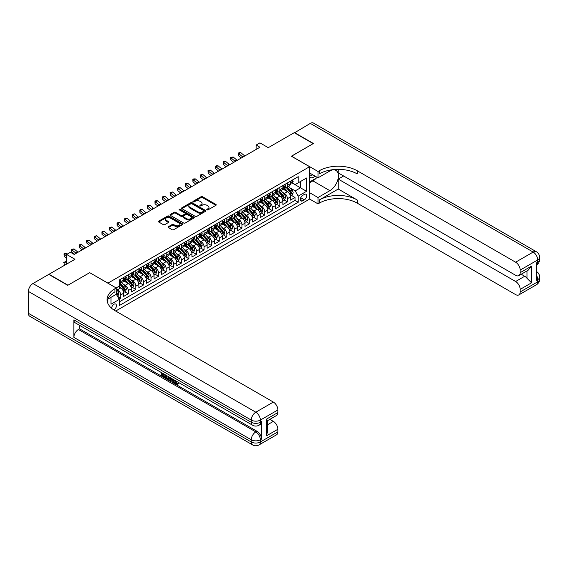 <?xml version="1.0" encoding="UTF-8"?>
<svg xmlns="http://www.w3.org/2000/svg" width="568" height="568" viewBox="0 0 568 568"><rect width="100%" height="100%" fill="white"/><g stroke="black" fill="none" stroke-linecap="round" stroke-linejoin="round"><path stroke-width="0.85" d="M206.972 209.876A0.738 0.426 0 0 0 208.016 209.876L215.918 205.311A1.051 0.611 0 0 0 216.231 204.885A1.051 0.611 0 0 0 215.918 204.452L202.528 196.72A1.051 0.611 0 0 0 201.036 196.72L193.134 201.285A0.738 0.426 0 0 0 194.178 201.888L195.2 201.292A3.365 1.945 0 0 1 199.964 201.292L201.079 201.938A3.365 1.945 0 0 1 202.066 203.316A3.365 1.945 0 0 1 201.079 204.686L200.057 205.282A0.738 0.426 0 0 0 201.093 205.879L202.116 205.289A3.365 1.945 0 0 1 206.88 205.289L207.994 205.935A3.365 1.945 0 0 1 208.981 207.313A3.365 1.945 0 0 1 207.994 208.683L206.972 209.272A0.738 0.426 0 0 0 206.972 209.876L206.972 209.272M113.82 309.929A3.429 1.981 120 0 0 114.019 309.823A3.429 1.981 120 0 0 116.262 306.798A3.429 1.981 120 0 0 115.737 304.05A3.429 1.981 120 0 0 114.019 304.221A3.429 1.981 120 0 0 111.598 308.268M168.376 226.703A1.051 0.611 0 0 0 168.071 227.136A1.051 0.611 0 0 0 168.376 227.562L172.132 229.735A1.051 0.611 0 0 0 173.623 229.735L182.399 224.665A1.051 0.611 0 0 0 182.711 224.232A1.051 0.611 0 0 0 182.399 223.806L169.008 216.074A1.051 0.611 0 0 0 167.517 216.074L158.742 221.144A1.051 0.611 0 0 0 158.429 221.57A1.051 0.611 0 0 0 158.742 222.003L163.279 224.623A1.051 0.611 0 0 0 164.77 224.623L168.526 222.45A1.051 0.611 0 0 0 168.831 222.024A1.051 0.611 0 0 0 168.526 221.591L166.275 220.292A2.812 1.626 0 0 1 165.451 219.141A2.812 1.626 0 0 1 167.191 217.643A2.812 1.626 0 0 1 170.258 217.998L179.069 223.082A2.812 1.626 0 0 1 179.9 224.232A2.812 1.626 0 0 1 178.16 225.737A2.812 1.626 0 0 1 175.093 225.382L173.623 224.537A1.051 0.611 0 0 0 172.132 224.537L168.376 226.703L168.376 227.562L172.132 225.411L172.132 224.537M89.765 272.711L107.956 283.127L309.588 166.715L291.398 156.207L313.188 143.626L294.238 132.685L268.274 147.673L259.938 142.859L256.147 145.046L259.938 147.24L74.223 254.457L70.432 252.27L66.641 254.457L66.641 264.084M89.765 272.619L67.968 285.2L49.018 274.259L74.983 259.271L66.641 254.457M195.271 216.373A1.051 0.611 0 0 0 196.762 216.373L205.545 211.303A1.051 0.611 0 0 0 205.85 210.877A1.051 0.611 0 0 0 205.545 210.444L192.147 202.712A1.051 0.611 0 0 0 190.663 202.712L181.881 207.781A1.051 0.611 0 0 0 181.575 208.215A1.051 0.611 0 0 0 181.881 208.641L195.271 216.373M179.609 210.032A0.738 0.426 0 0 1 180.354 210.139L180.354 209.265L193.972 217.125A1.051 0.611 0 0 1 194.277 217.558A1.051 0.611 0 0 1 193.972 217.984L185.189 223.054A1.051 0.611 0 0 1 183.705 223.054L170.308 215.322L170.308 214.463A1.051 0.611 0 0 0 170.002 214.889A1.051 0.611 0 0 0 170.308 215.322M170.308 214.463L174.071 212.29A1.051 0.611 0 0 1 175.555 212.29L180.986 215.428A1.051 0.611 0 0 0 182.477 215.428L184.969 213.987A1.051 0.611 0 0 0 185.274 213.561A1.051 0.611 0 0 0 184.969 213.128L179.31 209.869A0.738 0.426 0 0 1 180.354 209.265M119.117 299.045L120.693 298.136L117.541 296.319M116.22 288.856L117.654 289.687A4.288 2.478 60 0 1 120.693 294.941L123.725 293.187L123.725 296.382L128.269 293.762L124.818 291.767M123.334 284.213L125.237 285.313A4.288 2.478 60 0 1 128.269 290.567L131.3 288.814L131.3 292.009L135.851 289.382L132.401 287.394M130.917 279.839L132.82 280.94A4.288 2.478 60 0 1 135.851 286.187L138.883 284.44L138.883 287.635L143.427 285.008L139.984 283.013M138.493 275.459L140.395 276.559A4.288 2.478 60 0 1 143.427 281.813L146.459 280.059L146.459 283.254L151.01 280.627L147.559 278.639M146.075 271.085L147.978 272.186A4.288 2.478 60 0 1 151.01 277.433L154.042 275.686L154.042 278.881L158.593 276.254L155.142 274.266M153.658 266.711L155.561 267.805A4.288 2.478 60 0 1 158.593 273.059L161.624 271.305L161.624 274.5L166.168 271.88L162.725 269.885M161.234 262.331L163.137 263.431A4.288 2.478 60 0 1 166.168 268.685L169.2 266.932L169.2 270.127L173.751 267.5L170.301 265.512M168.817 257.957L170.719 259.058A4.288 2.478 60 0 1 173.751 264.305L176.783 262.558L176.783 265.753L181.334 263.126L177.883 261.131M176.399 253.576L178.302 254.677A4.288 2.478 60 0 1 181.334 259.931L184.366 258.177L184.366 261.372L188.91 258.745L185.459 256.757M183.975 249.203L185.878 250.303A4.288 2.478 60 0 1 188.91 255.55L191.941 253.804L191.941 256.999L196.492 254.372L193.042 252.384M191.558 244.829L193.461 245.923A4.288 2.478 60 0 1 196.492 251.177L199.524 249.423L199.524 252.618L204.075 249.998L200.625 248.003M199.134 240.449L201.036 241.549A4.288 2.478 60 0 1 204.075 246.803L207.107 245.049L207.107 248.244L211.651 245.617L208.2 243.629M206.716 236.075L208.619 237.175A4.288 2.478 60 0 1 211.651 242.422L214.683 240.676L214.683 243.871L219.234 241.244L215.783 239.249M214.299 231.694L216.202 232.795A4.288 2.478 60 0 1 219.234 238.049L222.266 236.295L222.266 239.49L226.809 236.863L223.366 234.875M221.875 227.321L223.778 228.421A4.288 2.478 60 0 1 226.809 233.668L229.848 231.921L229.848 235.116L234.392 232.489L230.942 230.501M229.458 222.947L231.361 224.041A4.288 2.478 60 0 1 234.392 229.294L237.424 227.548L237.424 230.736L241.975 228.116L238.524 226.121M237.041 218.566L238.943 219.667A4.288 2.478 60 0 1 241.975 224.921L245.007 223.167L245.007 226.362L249.551 223.735L246.107 221.747M244.616 214.193L246.519 215.293A4.288 2.478 60 0 1 249.551 220.54L252.582 218.794L252.582 221.989L257.134 219.362L253.683 217.366M252.199 209.812L254.102 210.913A4.288 2.478 60 0 1 257.134 216.167L260.165 214.413L260.165 217.608L264.716 214.981L261.266 212.993M259.782 205.439L261.685 206.539A4.288 2.478 60 0 1 264.716 211.786L267.748 210.039L267.748 213.234L272.292 210.607L268.849 208.619M267.358 201.065L269.26 202.158A4.288 2.478 60 0 1 272.292 207.412L275.324 205.666L275.324 208.861L279.875 206.234L276.424 204.239M274.94 196.684L276.843 197.785A4.288 2.478 60 0 1 279.875 203.039L282.907 201.285L282.907 204.48L287.458 201.853L287.458 198.658A4.288 2.478 -120 0 0 284.426 193.411L282.516 192.311M284.007 199.865L287.458 201.853M123.725 293.187A4.288 2.478 -120 0 0 120.693 287.94L118.414 286.627M131.3 288.814A4.288 2.478 -120 0 0 128.269 283.56L123.583 280.855M138.883 284.44A4.288 2.478 -120 0 0 135.851 279.186L131.165 276.481M146.459 280.059A4.288 2.478 -120 0 0 143.427 274.813L138.741 272.1M154.042 275.686A4.288 2.478 -120 0 0 151.01 270.432L146.324 267.727M161.624 271.305A4.288 2.478 -120 0 0 158.593 266.058L153.9 263.353M169.2 266.932A4.288 2.478 -120 0 0 166.168 261.678L161.482 258.972M176.783 262.558A4.288 2.478 -120 0 0 173.751 257.304L169.065 254.599M184.366 258.177A4.288 2.478 -120 0 0 181.334 252.93L176.641 250.218M191.941 253.804A4.288 2.478 -120 0 0 188.91 248.55L184.224 245.845M199.524 249.423A4.288 2.478 -120 0 0 196.492 244.176L191.806 241.471M207.107 245.049A4.288 2.478 -120 0 0 204.075 239.795L199.382 237.09M214.683 240.676A4.288 2.478 -120 0 0 211.651 235.422L206.965 232.717M222.266 236.295A4.288 2.478 -120 0 0 219.234 231.048L214.548 228.336M229.848 231.921A4.288 2.478 -120 0 0 226.809 226.667L222.124 223.962M237.424 227.548A4.288 2.478 -120 0 0 234.392 222.294L229.706 219.589M245.007 223.167A4.288 2.478 -120 0 0 241.975 217.913L237.282 215.208M252.582 218.794A4.288 2.478 -120 0 0 249.551 213.54L244.865 210.834M260.165 214.413A4.288 2.478 -120 0 0 257.134 209.166L252.448 206.454M267.748 210.039A4.288 2.478 -120 0 0 264.716 204.785L260.023 202.08M275.324 205.666A4.288 2.478 -120 0 0 272.292 200.412L267.606 197.707M282.907 201.285A4.288 2.478 -120 0 0 279.875 196.031L275.189 193.326M304.356 194.412L302.694 195.378A3.323 1.917 120 0 0 300.522 198.303A3.323 1.917 120 0 0 301.026 200.973A3.323 1.917 120 0 0 302.694 200.802L304.356 199.844A3.323 1.917 120 0 0 306.528 196.911A3.323 1.917 120 0 0 306.017 194.249A3.323 1.917 120 0 0 304.356 194.412M107.956 303.589L107.956 299.102M115.687 311.044L309.588 199.098L309.588 166.715M116.22 294.196L119.323 299.407L119.323 305.534L298.221 202.251L298.221 196.123L295.19 190.869L290.099 187.93M119.323 299.407L110.987 304.221L110.987 297.348M116.142 287.94L119.323 286.102L119.323 279.974L298.221 176.691L298.221 182.818L306.557 178.004L306.557 191.309L298.221 196.123M125.194 278.987L125.237 279.009A4.288 2.478 60 0 0 127.381 279.222L130.413 277.475A4.288 2.478 -120 0 0 131.3 275.508L131.3 273.059M132.777 274.614L132.82 274.635A4.288 2.478 60 0 0 134.964 274.848L137.996 273.094A4.288 2.478 -120 0 0 138.883 271.135L138.883 268.685M140.36 270.233L140.395 270.261A4.288 2.478 60 0 0 142.54 270.467L145.571 268.721A4.288 2.478 -120 0 0 146.459 266.754L146.459 264.305M147.936 265.859L147.978 265.881A4.288 2.478 60 0 0 150.122 266.094L153.154 264.34A4.288 2.478 -120 0 0 154.042 262.38L154.042 259.931M155.518 261.479L155.561 261.507A4.288 2.478 60 0 0 157.705 261.72L160.737 259.966A4.288 2.478 -120 0 0 161.624 258.007L161.624 255.55M163.101 257.105L163.137 257.126A4.288 2.478 60 0 0 165.281 257.339L168.313 255.593A4.288 2.478 -120 0 0 169.2 253.626L169.2 251.177M170.677 252.732L170.719 252.753A4.288 2.478 60 0 0 172.864 252.966L175.895 251.212A4.288 2.478 -120 0 0 176.783 249.253L176.783 246.803M178.26 248.351L178.302 248.379A4.288 2.478 60 0 0 180.446 248.585L183.478 246.839A4.288 2.478 -120 0 0 184.366 244.872L184.366 242.422M185.843 243.977L185.878 243.999A4.288 2.478 60 0 0 188.022 244.212L191.054 242.458A4.288 2.478 -120 0 0 191.941 240.498L191.941 238.049M193.418 239.604L193.461 239.625A4.288 2.478 60 0 0 195.605 239.838L198.637 238.084A4.288 2.478 -120 0 0 199.524 236.125L199.524 233.668M201.001 235.223L201.036 235.244A4.288 2.478 60 0 0 203.181 235.457L206.219 233.711A4.288 2.478 -120 0 0 207.107 231.744L207.107 229.294M208.584 230.849L208.619 230.871A4.288 2.478 60 0 0 210.763 231.084L213.795 229.33A4.288 2.478 -120 0 0 214.683 227.37L214.683 224.921M216.159 226.469L216.202 226.497A4.288 2.478 60 0 0 218.346 226.703L221.378 224.956A4.288 2.478 -120 0 0 222.266 222.99L222.266 220.54M223.742 222.095L223.778 222.116A4.288 2.478 60 0 0 225.922 222.329L228.954 220.583A4.288 2.478 -120 0 0 229.848 218.616L229.848 216.167M231.318 217.721L231.361 217.743A4.288 2.478 60 0 0 233.505 217.956L236.536 216.202A4.288 2.478 -120 0 0 237.424 214.242L237.424 211.786M238.901 213.341L238.943 213.362A4.288 2.478 60 0 0 241.088 213.575L244.119 211.829A4.288 2.478 -120 0 0 245.007 209.862L245.007 207.412M246.484 208.967L246.519 208.989A4.288 2.478 60 0 0 248.663 209.201L251.695 207.448A4.288 2.478 -120 0 0 252.582 205.488L252.582 203.039M254.059 204.586L254.102 204.615A4.288 2.478 60 0 0 256.246 204.821L259.278 203.074A4.288 2.478 -120 0 0 260.165 201.107L260.165 198.658M261.642 200.213L261.685 200.234A4.288 2.478 60 0 0 263.829 200.447L266.861 198.701A4.288 2.478 -120 0 0 267.748 196.734L267.748 194.284M269.225 195.839L269.26 195.861A4.288 2.478 60 0 0 271.405 196.074L274.436 194.32A4.288 2.478 -120 0 0 275.324 192.36L275.324 189.904M276.801 191.459L276.843 191.48A4.288 2.478 60 0 0 278.987 191.693L282.019 189.946A4.288 2.478 -120 0 0 282.907 187.98L282.907 185.53M119.323 301.856L295.033 200.412L295.033 197.479L290.489 200.106L290.489 196.911A4.288 2.478 -120 0 0 287.458 191.657L282.765 188.952M284.383 187.085L284.426 187.106A4.288 2.478 -120 0 0 286.563 187.319A4.288 2.478 -120 0 0 287.458 185.353L287.458 182.903M286.563 187.319L289.602 185.566A4.288 2.478 -120 0 0 290.489 183.606L290.489 181.156M120.693 279.186L120.693 281.636A4.288 2.478 60 0 1 119.798 283.602A4.288 2.478 60 0 1 119.323 283.773M119.798 283.602L122.83 281.849A4.288 2.478 -120 0 0 123.725 279.889L123.725 277.433M128.269 274.813L128.269 277.262A4.288 2.478 60 0 1 127.381 279.222M135.851 270.432L135.851 272.881A4.288 2.478 60 0 1 134.964 274.848M143.427 266.058L143.427 268.508A4.288 2.478 60 0 1 142.54 270.467M151.01 261.678L151.01 264.134A4.288 2.478 60 0 1 150.122 266.094M158.593 257.304L158.593 259.754A4.288 2.478 60 0 1 157.705 261.72M166.168 252.93L166.168 255.38A4.288 2.478 60 0 1 165.281 257.339M173.751 248.55L173.751 250.999A4.288 2.478 60 0 1 172.864 252.966M181.334 244.176L181.334 246.626A4.288 2.478 60 0 1 180.446 248.585M188.91 239.795L188.91 242.252A4.288 2.478 60 0 1 188.022 244.212M196.492 235.422L196.492 237.871A4.288 2.478 60 0 1 195.605 239.838M204.075 231.048L204.075 233.498A4.288 2.478 60 0 1 203.181 235.457M211.651 226.667L211.651 229.117A4.288 2.478 60 0 1 210.763 231.084M219.234 222.294L219.234 224.743A4.288 2.478 60 0 1 218.346 226.703M226.809 217.913L226.809 220.37A4.288 2.478 60 0 1 225.922 222.329M234.392 213.54L234.392 215.989A4.288 2.478 60 0 1 233.505 217.956M241.975 209.166L241.975 211.615A4.288 2.478 60 0 1 241.088 213.575M249.551 204.785L249.551 207.235A4.288 2.478 60 0 1 248.663 209.201M257.134 200.412L257.134 202.861A4.288 2.478 60 0 1 256.246 204.821M264.716 196.031L264.716 198.488A4.288 2.478 60 0 1 263.829 200.447M272.292 191.657L272.292 194.107A4.288 2.478 60 0 1 271.405 196.074M279.875 187.284L279.875 189.733A4.288 2.478 60 0 1 278.987 191.693M279.875 203.039L279.875 206.234M272.292 207.412L272.292 210.607M264.716 211.786L264.716 214.981M257.134 216.167L257.134 219.362M249.551 220.54L249.551 223.735M241.975 224.921L241.975 228.116M234.392 229.294L234.392 232.489M226.809 233.668L226.809 236.863M219.234 238.049L219.234 241.244M211.651 242.422L211.651 245.617M204.075 246.803L204.075 249.998M196.492 251.177L196.492 254.372M188.91 255.55L188.91 258.745M181.334 259.931L181.334 263.126M173.751 264.305L173.751 267.5M166.168 268.685L166.168 271.88M158.593 273.059L158.593 276.254M151.01 277.433L151.01 280.627M143.427 281.813L143.427 285.008M135.851 286.187L135.851 289.382M128.269 290.567L128.269 293.762M120.693 294.941L120.693 298.136M295.19 190.869L300.493 187.809L300.493 181.504L306.557 178.004M291.81 182.797L306.557 191.309M291.966 182.704L295.19 184.564L298.221 182.818M256.147 145.046L256.147 149.427M291.583 195.484L295.033 197.479M295.033 200.412L298.221 202.251M207.27 209.982L207.994 209.556A3.365 1.945 0 0 0 208.981 208.186L208.981 207.313M202.066 203.316L202.066 204.189A3.365 1.945 0 0 1 201.079 205.566L200.348 205.985M215.904 205.318L202.528 197.593A1.051 0.611 0 0 0 201.036 197.593L193.425 201.988M205.545 210.444L205.545 211.303L192.147 203.585A1.051 0.611 0 0 0 190.663 203.585L181.895 208.648M203.685 211.175A0.738 0.426 0 0 0 203.685 210.572L191.927 203.784A0.738 0.426 0 0 0 190.883 203.784L189.804 204.409A3.365 1.945 0 0 0 188.817 205.786A3.365 1.945 0 0 0 189.804 207.157L197.841 211.8A3.365 1.945 0 0 0 202.606 211.8L203.685 211.175L203.685 212.049A0.738 0.426 0 0 0 203.898 211.75L203.898 210.877M188.817 205.786L188.817 206.66A3.365 1.945 0 0 0 189.804 208.037L189.804 207.157M203.685 212.049L202.606 212.673A3.365 1.945 0 0 1 197.841 212.673L189.804 208.037M170.322 215.329L174.071 213.17L174.071 212.29M185.274 213.561L185.274 214.434A1.051 0.611 0 0 1 184.969 214.867L182.477 216.301A1.051 0.611 0 0 1 180.986 216.301L175.555 213.17A1.051 0.611 0 0 0 174.071 213.17M180.354 210.139L193.958 217.991M186.624 218.68A2.812 1.626 0 0 0 189.691 219.035A2.812 1.626 0 0 0 191.43 217.53A2.812 1.626 0 0 0 190.607 216.387L187.497 214.59A1.051 0.611 0 0 0 186.013 214.59L183.521 216.032A1.051 0.611 0 0 0 183.208 216.458A1.051 0.611 0 0 0 183.521 216.891L186.624 218.68L186.624 219.56A2.812 1.626 0 0 0 189.691 219.908A2.812 1.626 0 0 0 191.43 218.41L191.43 217.53M183.208 216.458L183.208 217.338A1.051 0.611 0 0 0 183.521 217.764L183.521 216.891M186.624 219.56L183.521 217.764M179.9 224.232L179.9 225.113A2.812 1.626 0 0 1 178.16 226.611A2.812 1.626 0 0 1 175.093 226.256L173.623 225.411A1.051 0.611 0 0 0 172.132 225.411M165.451 219.141L165.451 220.022A2.812 1.626 0 0 0 166.275 221.172L166.275 220.292M168.526 221.591L168.526 222.45L166.275 221.172M182.399 223.806L182.399 224.665L169.008 216.948A1.051 0.611 0 0 0 167.517 216.948L158.756 222.01L158.742 221.144M290.425 196.159L292.385 195.03L293.138 192.836A2.84 1.64 -120 0 0 292.03 190.174L288.572 186.162M287.877 191.934L283.915 187.355M285.626 190.599L283.325 187.944A6.809 3.933 -120 0 0 283.113 187.703M286.18 187.476L289.68 191.53A2.84 1.64 60 0 1 290.695 193.482L291.604 192.964A2.84 1.64 -120 0 0 290.596 191.004L287.131 186.993M286.386 187.404L290.149 191.764A1.448 0.838 60 0 1 290.518 192.332L291.604 192.964M292.499 179.992L293.138 181.107A2.84 1.64 60 0 1 292.548 182.371L291.114 183.201A2.84 1.64 -120 0 0 291.604 182.541L291.547 182.292M290.582 183.329L290.596 183.329A2.84 1.64 -120 0 0 291.114 183.201M291.242 182.335L291.604 182.541L290.695 183.066A2.84 1.64 60 0 1 290.489 183.471M242.905 157.073A5.361 3.096 60 0 1 242.458 156.732L238.844 153.694L238.425 155.582L241.301 157.996M244.801 155.98A5.361 3.096 60 0 1 244.354 155.632L240.74 152.6L238.844 153.694L238.326 153.126L239.085 152.685L240.74 152.6M238.425 155.582L238.326 153.126M309.588 177.031A6.965 4.026 120 0 0 311.179 177.812A6.965 4.026 120 0 0 315.034 176.115M309.588 174.135A4.771 2.755 120 0 0 310.362 175.072A4.771 2.755 120 0 0 311.058 175.292A4.771 2.755 120 0 0 312.783 174.816M317.398 177.479L309.588 181.987M294.465 132.82L310.305 123.405L533.167 252.071A6.433 3.713 120 0 1 536.384 251.752A6.433 6.433 0 0 1 539.6 257.325A6.433 3.713 180 0 1 537.718 259.952L520.167 270.084A6.433 3.713 -120 0 0 515.616 262.203L533.167 252.071A6.433 3.713 60 0 1 537.718 259.952L537.718 262.139L536.582 262.799L536.582 280.301L537.718 279.648L537.718 281.834A6.433 3.713 60 0 1 536.384 284.781L518.832 294.913A6.433 3.713 -120 0 0 520.167 291.966L537.718 281.834A6.433 3.713 0 0 0 539.6 279.207A6.433 6.433 0 0 1 536.384 284.781M294.465 132.557L313.415 143.498L291.469 156.25M309.588 192.666L318.002 197.522L329.866 190.671A12.063 6.965 120 0 0 337.747 180.049A12.063 6.965 120 0 0 335.894 170.379A12.063 6.965 120 0 0 329.866 170.982L318.002 177.827L318.002 171.479L319.294 170.741A26.802 15.471 180 0 1 357.194 170.741L515.616 262.203M318.002 197.522L318.002 203.869L319.294 203.124A26.802 15.471 180 0 1 357.194 203.124L515.616 294.593A6.433 3.713 -120 0 0 518.832 294.913M338.244 189.03L319.294 199.971A26.802 15.471 180 0 1 357.194 199.971L338.244 189.03L338.244 179.097L343.626 175.988M338.244 169.356L338.244 172.885L515.616 275.288A6.433 3.713 -120 0 0 518.832 275.608A6.433 3.713 -120 0 0 520.167 272.668L531.541 266.101L531.541 282.821L526.99 278.27L526.99 270.901M531.541 282.821L520.167 289.382L520.167 291.966M520.167 289.382A6.433 3.713 -120 0 0 515.616 281.508L524.718 276.254A6.433 3.713 60 0 1 526.99 278.27M338.244 179.097L515.616 281.508M310.305 123.405A6.433 3.713 -60 0 1 313.522 123.086L536.384 251.752M309.588 172.97L318.002 177.827M291.469 156.164L318.002 171.479M309.588 199.013L318.002 203.869M520.167 270.084L520.167 272.668M521.218 274.238L524.718 276.254M319.294 170.741L319.294 173.886A26.802 15.471 180 0 1 357.194 173.886L357.194 170.741M518.832 275.608L528.134 270.24L531.541 266.101M316.227 178.153A12.063 6.965 -60 0 1 312.883 180.873L309.588 182.775M175.285 380.553L177.216 383.684M174.738 380.269L176.08 383.847L176.968 383.954L177.962 382.917L178.608 383.457L177.464 384.657L176.144 384.486C174.745 383.535 174.042 382.221 174.035 380.539L174.085 379.893M171.025 379.85L170.13 380.943L169.449 380.553L170.592 377.876M173.481 379.545L174.39 382.704L173.78 383.059L173.098 382.662L172.587 380.745L170.641 379.63L170.13 380.943M162.569 374.156L162.569 375.278L165.252 376.825L165.252 377.429L164.649 377.784L161.319 375.86L161.319 372.523M164.961 374.624L164.358 375.192L161.965 373.808L161.965 375.625L162.569 375.278M73.883 319.862L251.262 422.272A6.433 3.713 120 0 0 252.59 425.219L75.21 322.809A6.433 3.713 -60 0 1 73.883 319.862L73.883 337.371A6.433 3.713 -60 0 1 78.427 329.49L79.57 328.836L256.942 431.247A6.433 3.713 60 0 1 261.493 439.121L261.493 421.619A6.433 3.713 60 0 1 260.158 424.559L259.022 425.219A6.433 3.713 -120 0 0 260.357 422.272L261.493 421.619M79.57 328.836L79.57 325.322M169.86 377.45L168.625 379.523L165.522 378.288L165.522 374.944M67.741 285.335L89.687 272.668L116.22 287.983L114.928 288.729A26.802 15.471 -0 0 0 107.082 299.67A26.802 15.471 -0 0 0 114.928 310.611L273.357 402.073A6.433 3.713 60 0 1 277.901 409.954L260.357 420.086L260.357 422.272A6.433 3.713 -0 0 1 251.262 422.272L251.262 420.086L28.4 291.419A6.433 3.713 -60 0 1 32.951 283.538L48.791 274.394L67.741 285.335M116.22 287.983L116.22 294.33L107.835 299.166M266.534 419.099L267.478 420.526L267.478 431.765L266.534 435.819L266.534 419.099L277.901 412.538L277.901 409.954M277.901 412.538A6.433 3.713 60 0 1 276.573 415.478L267.478 420.732M28.4 313.302L251.262 441.968A6.433 3.713 120 0 0 252.59 444.914L29.735 316.248A6.433 3.713 -60 0 1 28.4 313.302L28.4 291.419M269.857 419.354L273.357 421.378A6.433 3.713 60 0 1 277.901 429.252L266.534 435.819M261.493 439.121L260.357 439.781L260.357 441.968L277.901 431.836L277.901 429.252M277.901 431.836A6.433 3.713 60 0 1 276.573 434.783L259.022 444.914A6.433 3.713 -120 0 0 260.357 441.968A6.433 3.713 -0 0 1 251.262 441.968L251.262 439.781L73.883 337.371M114.928 288.729L114.928 291.874A26.802 15.471 -0 0 0 107.217 301.246M161.965 375.625L164.649 377.173L165.252 376.825M164.649 377.173L164.649 377.784M161.965 372.892L164.621 374.426M164.358 374.582L164.358 375.192M169.207 377.074L168.625 379.523M166.161 375.32L166.161 378.054L168.171 378.842L168.561 376.705M169.25 377.784L169.846 377.443M166.772 375.668L166.772 377.699L168.781 378.494M166.161 378.054L166.772 377.699M167.099 378.593L167.709 378.245M172.636 379.055L173.78 383.059M171.195 378.224L170.84 379.133L172.388 380.027L172.033 378.707M171.579 378.444L172.168 379.204M170.84 379.133L171.444 378.785M176.08 383.847L176.691 383.492M174.674 380.901L175.256 380.567M177.358 383.265L177.997 383.812L178.608 383.457M177.997 383.812L177.464 384.657M282.843 200.532L284.802 199.404L285.562 197.217A2.84 1.64 -120 0 0 284.454 194.547L280.99 190.536M280.294 196.308L276.339 191.728M278.043 194.98L275.743 192.318A6.809 3.933 -120 0 0 275.537 192.083M278.597 191.849L282.104 195.903A2.84 1.64 60 0 1 283.113 197.863L284.028 197.337A2.84 1.64 -120 0 0 283.013 195.378L279.548 191.373M278.803 191.785L282.573 196.137A1.448 0.838 60 0 1 282.935 196.706L284.028 197.337M275.26 204.913L277.219 203.777L277.979 201.59A2.84 1.64 -120 0 0 276.872 198.928L273.407 194.916M272.718 200.689L268.756 196.102M270.46 199.354L268.167 196.691A6.809 3.933 -120 0 0 267.954 196.457M271.021 196.223L274.521 200.284A2.84 1.64 60 0 1 275.537 202.236L276.446 201.711A2.84 1.64 -120 0 0 275.43 199.758L271.973 195.747M271.227 196.159L274.99 200.518A1.448 0.838 60 0 1 275.352 201.086L276.446 201.711M267.684 209.287L269.644 208.158L270.396 205.971A2.84 1.64 -120 0 0 269.296 203.301L265.831 199.29M265.135 205.062L261.173 200.483M262.885 203.727L260.584 201.072A6.809 3.933 -120 0 0 260.371 200.831M263.438 200.603L266.946 204.657A2.84 1.64 60 0 1 267.954 206.617L268.863 206.092A2.84 1.64 -120 0 0 267.855 204.132L264.39 200.121M263.644 200.532L267.407 204.892A1.448 0.838 60 0 1 267.776 205.46L268.863 206.092M260.101 213.667L262.061 212.531L262.821 210.345A2.84 1.64 -120 0 0 261.713 207.675L258.248 203.671M257.553 209.443L253.598 204.856M255.302 208.108L253.001 205.446A6.809 3.933 -120 0 0 252.796 205.211M255.863 204.977L259.363 209.031A2.84 1.64 60 0 1 260.378 210.991L261.287 210.465A2.84 1.64 -120 0 0 260.272 208.506L256.807 204.501M256.069 204.913L259.832 209.272A1.448 0.838 60 0 1 260.194 209.833L261.287 210.465M284.916 184.373L285.562 185.487A2.84 1.64 60 0 1 284.973 186.744L283.531 187.575A2.84 1.64 -120 0 0 284.028 186.922L283.964 186.666M282.999 187.71L283.013 187.71A2.84 1.64 -120 0 0 283.531 187.575M283.659 186.709L284.028 186.922L283.113 187.447A2.84 1.64 60 0 1 282.907 187.852M235.322 161.447A5.361 3.096 60 0 1 234.875 161.106L231.261 158.067L230.842 159.963L233.718 162.377M237.218 160.353A5.361 3.096 60 0 1 236.771 160.013L233.157 156.974L231.261 158.067L230.743 157.499L233.157 156.974M230.842 159.963L230.743 157.499M277.333 188.746L277.979 189.861A2.84 1.64 60 0 1 277.39 191.118L275.949 191.948A2.84 1.64 -120 0 0 276.446 191.295L276.389 191.047M275.423 192.083L275.43 192.083A2.84 1.64 -120 0 0 275.949 191.948M276.076 191.082L276.446 191.295L275.537 191.821A2.84 1.64 60 0 1 275.324 192.225M227.74 165.828A5.361 3.096 60 0 1 227.299 165.48L223.685 162.448L223.267 164.337L226.135 166.751M229.635 164.734A5.361 3.096 60 0 1 229.195 164.386L225.581 161.355L223.685 162.448L223.167 161.88L223.927 161.44L225.581 161.355M223.267 164.337L223.167 161.88M269.757 193.127L270.396 194.242A2.84 1.64 60 0 1 269.814 195.499L268.373 196.329A2.84 1.64 -120 0 0 268.863 195.676L268.806 195.42M267.84 196.464L267.855 196.464A2.84 1.64 -120 0 0 268.373 196.329M268.501 195.463L268.863 195.676L267.954 196.201A2.84 1.64 60 0 1 267.748 196.606M220.164 170.201A5.361 3.096 60 0 1 219.717 169.86L216.103 166.822L215.684 168.71L218.559 171.131M222.06 169.108A5.361 3.096 60 0 1 221.612 168.767L217.998 165.728L216.103 166.822L215.584 166.254L216.344 165.813L217.998 165.728M215.684 168.71L215.584 166.254M262.175 197.501L262.821 198.615A2.84 1.64 60 0 1 262.231 199.872L260.79 200.703A2.84 1.64 -120 0 0 261.287 200.05L261.223 199.801M260.258 200.838L260.272 200.838A2.84 1.64 -120 0 0 260.79 200.703M260.918 199.837L261.287 200.05L260.378 200.575A2.84 1.64 60 0 1 260.165 200.98M212.581 174.575A5.361 3.096 60 0 1 212.134 174.234L208.527 171.195L208.101 173.091L210.976 175.505M214.477 173.481A5.361 3.096 60 0 1 214.029 173.141L210.416 170.102L208.527 171.195L208.009 170.627L210.416 170.102M208.101 173.091L208.009 170.627M252.519 218.041L254.478 216.912L255.238 214.718A2.84 1.64 -120 0 0 254.13 212.056L250.666 208.044M249.977 213.816L246.015 209.237M247.719 212.482L245.426 209.819A6.809 3.933 -120 0 0 245.213 209.585M248.28 209.358L251.78 213.412A2.84 1.64 60 0 1 252.796 215.364L253.704 214.846A2.84 1.64 -120 0 0 252.689 212.886L249.231 208.875M248.486 209.287L252.249 213.646A1.448 0.838 60 0 1 252.611 214.214L253.704 214.846M254.592 201.874L255.238 202.989A2.84 1.64 60 0 1 254.649 204.253L253.207 205.084A2.84 1.64 -120 0 0 253.704 204.423L253.647 204.175M252.682 205.211L252.689 205.211A2.84 1.64 -120 0 0 253.207 205.084M253.335 204.217L253.704 204.423L252.796 204.949A2.84 1.64 60 0 1 252.582 205.353M205.005 178.956A5.361 3.096 60 0 1 204.558 178.615L200.944 175.576L200.525 177.464L203.394 179.878M206.894 177.862A5.361 3.096 60 0 1 206.454 177.514L202.84 174.482L200.944 175.576L200.426 175.008L201.186 174.568L202.84 174.482M200.525 177.464L200.426 175.008M244.943 222.415L246.902 221.286L247.655 219.099A2.84 1.64 -120 0 0 246.555 216.429L243.09 212.418M242.394 218.19L238.439 213.611M240.143 216.862L237.843 214.2A6.809 3.933 -120 0 0 237.63 213.959M240.697 213.731L244.204 217.785A2.84 1.64 60 0 1 245.213 219.745L246.121 219.22A2.84 1.64 -120 0 0 245.113 217.26L241.649 213.249M240.903 213.667L244.666 218.02A1.448 0.838 60 0 1 245.035 218.588L246.121 219.22M247.016 206.255L247.655 207.37A2.84 1.64 60 0 1 247.073 208.626L245.632 209.457A2.84 1.64 -120 0 0 246.121 208.804L246.065 208.548M245.099 209.592L245.113 209.592A2.84 1.64 -120 0 0 245.632 209.457M245.759 208.591L246.121 208.804L245.213 209.329A2.84 1.64 60 0 1 245.007 209.734M197.423 183.329A5.361 3.096 60 0 1 196.975 182.988L193.361 179.949L192.942 181.838L195.818 184.259M199.318 182.236A5.361 3.096 60 0 1 198.871 181.895L195.257 178.856L193.361 179.949L192.843 179.381L193.603 178.941L195.257 178.856M192.942 181.838L192.843 179.381M237.36 226.795L239.32 225.659L240.079 223.472A2.84 1.64 -120 0 0 238.972 220.81L235.507 216.799M234.811 222.571L230.856 217.984M232.56 221.236L230.267 218.573A6.809 3.933 -120 0 0 230.054 218.339M233.121 218.105L236.622 222.166A2.84 1.64 60 0 1 237.637 224.119L238.546 223.593A2.84 1.64 -120 0 0 237.53 221.641L234.066 217.629M233.327 218.041L237.09 222.4A1.448 0.838 60 0 1 237.452 222.968L238.546 223.593M239.433 210.629L240.079 211.743A2.84 1.64 60 0 1 239.49 213L238.049 213.831A2.84 1.64 -120 0 0 238.546 213.177L238.482 212.929M237.523 213.966L237.53 213.966A2.84 1.64 -120 0 0 238.049 213.831M238.177 212.964L238.546 213.177L237.637 213.703A2.84 1.64 60 0 1 237.424 214.108M189.84 187.71A5.361 3.096 60 0 1 189.392 187.362L185.786 184.33L185.36 186.219L188.235 188.633M191.736 186.609A5.361 3.096 60 0 1 191.288 186.269L187.681 183.237L185.786 184.33L185.267 183.762L186.02 183.322L187.681 183.237M185.36 186.219L185.267 183.762M229.784 231.169L231.737 230.04L232.497 227.853A2.84 1.64 -120 0 0 231.389 225.184L227.931 221.172M227.236 226.944L223.274 222.365M224.985 225.61L222.684 222.954A6.809 3.933 -120 0 0 222.471 222.713M225.539 222.486L229.039 226.54A2.84 1.64 60 0 1 230.054 228.499L230.963 227.974A2.84 1.64 -120 0 0 229.948 226.014L226.49 222.003M225.744 222.415L229.507 226.774A1.448 0.838 60 0 1 229.877 227.342L230.963 227.974M231.85 215.002L232.497 216.124A2.84 1.64 60 0 1 231.907 217.381L230.466 218.211A2.84 1.64 -120 0 0 230.963 217.558L230.906 217.303M229.941 218.346L229.948 218.346A2.84 1.64 -120 0 0 230.466 218.211M230.594 217.345L230.963 217.558L230.054 218.084A2.84 1.64 60 0 1 229.848 218.488M182.264 192.083A5.361 3.096 60 0 1 181.817 191.743L178.203 188.704L177.784 190.592L180.659 193.013M184.16 190.99A5.361 3.096 60 0 1 183.712 190.649L180.099 187.61L178.203 188.704L177.685 188.136L178.444 187.696L180.099 187.61M177.784 190.592L177.685 188.136M222.202 235.55L224.161 234.414L224.914 232.227A2.84 1.64 -120 0 0 223.813 229.557L220.349 225.553M219.653 231.325L215.698 226.739M217.402 229.99L215.102 227.328A6.809 3.933 -120 0 0 214.896 227.094M217.956 226.859L221.463 230.913A2.84 1.64 60 0 1 222.471 232.873L223.38 232.347A2.84 1.64 -120 0 0 222.372 230.388L218.907 226.383M218.162 226.795L221.925 231.155A1.448 0.838 60 0 1 222.294 231.716L223.38 232.347M224.275 219.383L224.914 220.498A2.84 1.64 60 0 1 224.332 221.754L222.89 222.585A2.84 1.64 -120 0 0 223.38 221.932L223.323 221.683M222.358 222.72L222.372 222.72A2.84 1.64 -120 0 0 222.89 222.585M223.018 221.719L223.38 221.932L222.471 222.457A2.84 1.64 60 0 1 222.266 222.862M174.681 196.457A5.361 3.096 60 0 1 174.234 196.116L170.62 193.077L170.201 194.973L173.077 197.387M176.577 195.364A5.361 3.096 60 0 1 176.13 195.023L172.516 191.984L170.62 193.077L170.102 192.509L172.516 191.984M170.201 194.973L170.102 192.509M214.619 239.923L216.578 238.794L217.338 236.6A2.84 1.64 -120 0 0 216.231 233.938L212.766 229.926M212.077 235.699L208.115 231.119M209.819 234.364L207.526 231.701A6.809 3.933 -120 0 0 207.313 231.467M210.38 231.24L213.88 235.294A2.84 1.64 60 0 1 214.896 237.246L215.804 236.721A2.84 1.64 -120 0 0 214.789 234.769L211.324 230.757M210.586 231.169L214.349 235.528A1.448 0.838 60 0 1 214.711 236.096L215.804 236.721M216.692 223.756L217.317 224.843A2.84 1.64 60 0 1 216.749 226.128L215.307 226.966A2.84 1.64 -120 0 0 215.804 226.305L215.741 226.057M214.782 227.094L214.789 227.094A2.84 1.64 -120 0 0 215.307 226.966M215.435 226.099L215.804 226.305L214.896 226.831A2.84 1.64 60 0 1 214.683 227.236M167.099 200.838A5.361 3.096 60 0 1 166.658 200.49L163.044 197.458L162.618 199.347L165.494 201.761M168.994 199.744A5.361 3.096 60 0 1 168.547 199.396L164.94 196.365L163.044 197.458L162.526 196.89L163.279 196.45L164.94 196.365M162.618 199.347L162.526 196.89M207.043 244.297L208.996 243.168L209.755 240.981A2.84 1.64 -120 0 0 208.648 238.311L205.19 234.3M204.494 240.072L200.532 235.493M202.244 238.737L199.943 236.082A6.809 3.933 -120 0 0 199.73 235.841M202.797 235.614L206.298 239.668A2.84 1.64 60 0 1 207.313 241.627L208.222 241.102A2.84 1.64 -120 0 0 207.214 239.142L203.749 235.131M203.003 235.55L206.766 239.902A1.448 0.838 60 0 1 207.135 240.47L208.222 241.102M209.116 228.137L209.755 229.252A2.84 1.64 60 0 1 209.166 230.509L207.732 231.339A2.84 1.64 -120 0 0 208.222 230.686L208.165 230.43M207.199 231.474L207.214 231.474A2.84 1.64 -120 0 0 207.732 231.339M207.86 230.473L208.222 230.686L207.313 231.211A2.84 1.64 60 0 1 207.107 231.616M159.523 205.211A5.361 3.096 60 0 1 159.076 204.87L155.462 201.832L155.043 203.72L157.918 206.141M161.418 204.118A5.361 3.096 60 0 1 160.971 203.777L157.357 200.738L155.462 201.832L154.943 201.264L155.703 200.823L157.357 200.738M155.043 203.72L154.943 201.264M199.46 248.677L201.42 247.541L202.18 245.355A2.84 1.64 -120 0 0 201.072 242.692L197.607 238.681M196.911 244.453L192.957 239.866M194.661 243.118L192.36 240.456A6.809 3.933 -120 0 0 192.154 240.221M195.214 239.987L198.722 244.048A2.84 1.64 60 0 1 199.73 246.001L200.646 245.475A2.84 1.64 -120 0 0 199.631 243.523L196.166 239.511M195.42 239.923L199.19 244.283A1.448 0.838 60 0 1 199.553 244.851L200.646 245.475M201.534 232.511L202.18 233.625A2.84 1.64 60 0 1 201.59 234.882L200.149 235.713A2.84 1.64 -120 0 0 200.646 235.06L200.582 234.811M199.616 235.848L199.631 235.848A2.84 1.64 -120 0 0 200.149 235.713M200.277 234.847L200.646 235.06L199.73 235.585A2.84 1.64 60 0 1 199.524 235.99M151.94 209.592A5.361 3.096 60 0 1 151.493 209.244L147.879 206.212L147.46 208.101L150.335 210.515M153.836 208.491A5.361 3.096 60 0 1 153.388 208.151L149.774 205.119L147.879 206.212L147.361 205.644L148.12 205.204L149.774 205.119M147.46 208.101L147.361 205.644M191.877 253.051L193.837 251.922L194.597 249.735A2.84 1.64 -120 0 0 193.489 247.066L190.024 243.054M189.336 248.827L185.374 244.247M187.078 247.492L184.785 244.836A6.809 3.933 -120 0 0 184.572 244.595M187.639 244.368L191.139 248.422A2.84 1.64 60 0 1 192.154 250.381L193.063 249.856A2.84 1.64 -120 0 0 192.048 247.896L188.583 243.885M187.845 244.297L191.608 248.656A1.448 0.838 60 0 1 191.97 249.224L193.063 249.856M193.951 236.884L194.597 238.006A2.84 1.64 60 0 1 194.007 239.263L192.566 240.094A2.84 1.64 -120 0 0 193.063 239.44L193.006 239.185M192.041 240.228L192.048 240.228A2.84 1.64 -120 0 0 192.566 240.094M192.694 239.227L193.063 239.44L192.154 239.966A2.84 1.64 60 0 1 191.941 240.37M144.357 213.966A5.361 3.096 60 0 1 143.917 213.625L140.303 210.586L139.877 212.475L142.753 214.896M146.253 212.872A5.361 3.096 60 0 1 145.813 212.531L142.199 209.493L140.303 210.586L139.785 210.018L140.544 209.578L142.199 209.493M139.877 212.475L139.785 210.018M184.302 257.432L186.261 256.296L187.014 254.109A2.84 1.64 -120 0 0 185.906 251.439L182.449 247.435M181.753 253.207L177.791 248.621M179.502 251.872L177.202 249.21A6.809 3.933 -120 0 0 176.989 248.976M180.056 248.741L183.563 252.796A2.84 1.64 60 0 1 184.572 254.755L185.48 254.23A2.84 1.64 -120 0 0 184.472 252.27L181.007 248.266M180.262 248.677L184.025 253.037A1.448 0.838 60 0 1 184.394 253.598L185.48 254.23M186.375 241.265L187.014 242.38A2.84 1.64 60 0 1 186.425 243.636L184.99 244.467A2.84 1.64 -120 0 0 185.48 243.814L185.424 243.565M184.458 244.602L184.472 244.602A2.84 1.64 -120 0 0 184.99 244.467M185.118 243.601L185.48 243.814L184.572 244.339A2.84 1.64 60 0 1 184.366 244.744M136.781 218.339A5.361 3.096 60 0 1 136.334 217.998L132.72 214.96L132.301 216.855L135.177 219.269M138.677 217.246A5.361 3.096 60 0 1 138.23 216.905L134.616 213.866L132.72 214.96L132.202 214.392L134.616 213.866M132.301 216.855L132.202 214.392M176.719 261.805L178.679 260.676L179.438 258.483A2.84 1.64 -120 0 0 178.331 255.82L174.866 251.809M174.17 257.581L170.215 253.001M171.919 256.246L169.619 253.584A6.809 3.933 -120 0 0 169.413 253.349M172.473 253.122L175.981 257.176A2.84 1.64 60 0 1 176.996 259.129L177.905 258.603A2.84 1.64 -120 0 0 176.889 256.651L173.425 252.639M172.686 253.051L176.449 257.411A1.448 0.838 60 0 1 176.811 257.978L177.905 258.603M178.792 245.639L179.438 246.753A2.84 1.64 60 0 1 178.849 248.01L177.408 248.848A2.84 1.64 -120 0 0 177.905 248.188L177.841 247.939M176.875 248.976L176.889 248.976A2.84 1.64 -120 0 0 177.408 248.848M177.536 247.982L177.905 248.188L176.996 248.713A2.84 1.64 60 0 1 176.783 249.118M129.199 222.72A5.361 3.096 60 0 1 128.751 222.372L125.145 219.34L124.719 221.229L127.594 223.643M131.094 221.626A5.361 3.096 60 0 1 130.647 221.279L127.033 218.247L125.145 219.34L124.619 218.772L125.379 218.332L127.033 218.247M124.719 221.229L124.619 218.772M169.136 266.179L171.096 265.05L171.856 262.863A2.84 1.64 -120 0 0 170.748 260.194L167.283 256.182M166.594 261.954L162.633 257.375M164.337 260.62L162.043 257.964A6.809 3.933 -120 0 0 161.83 257.723M164.897 257.496L168.398 261.55A2.84 1.64 60 0 1 169.413 263.509L170.322 262.984A2.84 1.64 -120 0 0 169.307 261.024L165.849 257.013M165.103 257.432L168.866 261.784A1.448 0.838 60 0 1 169.228 262.352L170.322 262.984M171.209 250.019L171.856 251.134A2.84 1.64 60 0 1 171.266 252.391L169.825 253.221A2.84 1.64 -120 0 0 170.322 252.568L170.265 252.313M169.299 253.356L169.307 253.356A2.84 1.64 -120 0 0 169.825 253.221M169.953 252.355L170.322 252.568L169.413 253.094A2.84 1.64 60 0 1 169.2 253.498M121.623 227.094A5.361 3.096 60 0 1 121.176 226.753L117.562 223.714L117.143 225.602L120.011 228.024M123.512 226A5.361 3.096 60 0 1 123.071 225.659L119.457 222.62L117.562 223.714L117.043 223.146L117.803 222.706L119.457 222.62M117.143 225.602L117.043 223.146M161.56 270.56L163.52 269.424L164.273 267.237A2.84 1.64 -120 0 0 163.172 264.574L159.707 260.563M159.012 266.335L155.057 261.749M156.761 265L154.46 262.338A6.809 3.933 -120 0 0 154.248 262.104M157.315 261.869L160.822 265.93A2.84 1.64 60 0 1 161.83 267.883L162.739 267.358A2.84 1.64 -120 0 0 161.731 265.405L158.266 261.394M157.521 261.805L161.284 266.165A1.448 0.838 60 0 1 161.653 266.733L162.739 267.358M163.634 254.393L164.258 255.479A2.84 1.64 60 0 1 163.69 256.764L162.249 257.595A2.84 1.64 -120 0 0 162.739 256.942L162.682 256.693M161.717 257.73L161.731 257.73A2.84 1.64 -120 0 0 162.249 257.595M162.377 256.729L162.739 256.942L161.83 257.467A2.84 1.64 60 0 1 161.624 257.872M114.04 231.474A5.361 3.096 60 0 1 113.593 231.126L109.979 228.095L109.56 229.983L112.436 232.397M115.936 230.374A5.361 3.096 60 0 1 115.489 230.033L111.875 226.994L109.979 228.095L109.461 227.519L111.875 226.994M109.56 229.983L109.461 227.519M153.978 274.933L155.937 273.804L156.697 271.618A2.84 1.64 -120 0 0 155.589 268.948L152.125 264.936M151.429 270.709L147.474 266.129M149.178 269.374L146.885 266.719A6.809 3.933 -120 0 0 146.672 266.477M149.739 266.25L153.239 270.304A2.84 1.64 60 0 1 154.255 272.264L155.163 271.738A2.84 1.64 -120 0 0 154.148 269.779L150.683 265.767M149.945 266.179L153.708 270.538A1.448 0.838 60 0 1 154.07 271.106L155.163 271.738M156.051 258.767L156.697 259.888A2.84 1.64 60 0 1 156.108 261.145L154.666 261.976A2.84 1.64 -120 0 0 155.163 261.323L155.099 261.067M154.134 262.111L154.148 262.111A2.84 1.64 -120 0 0 154.666 261.976M154.794 261.11L155.163 261.323L154.255 261.848A2.84 1.64 60 0 1 154.042 262.253M106.457 235.848A5.361 3.096 60 0 1 106.01 235.507L102.403 232.468L101.977 234.357L104.853 236.771M108.353 234.754A5.361 3.096 60 0 1 107.906 234.414L104.299 231.375L102.403 232.468L101.885 231.9L102.638 231.46L104.299 231.375M101.977 234.357L101.885 231.9M146.395 279.307L148.354 278.178L149.114 275.991A2.84 1.64 -120 0 0 148.007 273.322L144.542 269.317M143.853 275.089L139.891 270.503M141.595 273.755L139.302 271.092A6.809 3.933 -120 0 0 139.089 270.858M142.156 270.624L145.656 274.678A2.84 1.64 60 0 1 146.672 276.637L147.581 276.112A2.84 1.64 -120 0 0 146.565 274.152L143.108 270.148M142.362 270.56L146.125 274.919A1.448 0.838 60 0 1 146.487 275.48L147.581 276.112M148.468 263.147L149.114 264.262A2.84 1.64 60 0 1 148.525 265.519L147.084 266.349A2.84 1.64 -120 0 0 147.581 265.696L147.524 265.448M146.558 266.484L146.565 266.484A2.84 1.64 -120 0 0 147.084 266.349M147.211 265.483L147.581 265.696L146.672 266.222A2.84 1.64 60 0 1 146.459 266.626M98.882 240.221A5.361 3.096 60 0 1 98.434 239.881L94.821 236.842L94.402 238.737L97.27 241.151M100.777 239.128A5.361 3.096 60 0 1 100.33 238.787L96.716 235.748L94.821 236.842L94.302 236.274L96.716 235.748M94.402 238.737L94.302 236.274M138.819 283.688L140.779 282.559L141.531 280.365A2.84 1.64 -120 0 0 140.431 277.702L136.966 273.691M136.27 279.463L132.316 274.884M134.02 278.128L131.719 275.466A6.809 3.933 -120 0 0 131.513 275.231M134.573 275.004L138.081 279.058A2.84 1.64 60 0 1 139.089 281.011L139.998 280.486A2.84 1.64 -120 0 0 138.99 278.533L135.525 274.521M134.779 274.933L138.542 279.293A1.448 0.838 60 0 1 138.911 279.861L139.998 280.486M140.892 267.521L141.531 268.636A2.84 1.64 60 0 1 140.949 269.892L139.508 270.73A2.84 1.64 -120 0 0 139.998 270.07L139.941 269.821M138.975 270.858L138.99 270.858A2.84 1.64 -120 0 0 139.508 270.73M139.636 269.864L139.998 270.07L139.089 270.595A2.84 1.64 60 0 1 138.883 271M91.299 244.602A5.361 3.096 60 0 1 90.852 244.254L87.238 241.222L86.819 243.111L89.694 245.525M93.195 243.509A5.361 3.096 60 0 1 92.747 243.161L89.133 240.129L87.238 241.222L86.719 240.654L87.479 240.214L89.133 240.129M86.819 243.111L86.719 240.654M131.236 288.061L133.196 286.932L133.956 284.745A2.84 1.64 -120 0 0 132.848 282.076L129.383 278.064M128.688 283.837L124.733 279.257M126.437 282.502L124.143 279.846A6.809 3.933 -120 0 0 123.93 279.605M126.998 279.378L130.498 283.432A2.84 1.64 60 0 1 131.513 285.392L132.422 284.866A2.84 1.64 -120 0 0 131.407 282.907L127.942 278.895M127.204 279.314L130.967 283.666A1.448 0.838 60 0 1 131.329 284.234L132.422 284.866M133.31 271.902L133.956 273.016A2.84 1.64 60 0 1 133.366 274.273L131.925 275.104A2.84 1.64 -120 0 0 132.422 274.45L132.358 274.195M131.4 275.239L131.407 275.239A2.84 1.64 -120 0 0 131.925 275.104M132.053 274.238L132.422 274.45L131.513 274.976A2.84 1.64 60 0 1 131.3 275.381M83.716 248.976A5.361 3.096 60 0 1 83.276 248.635L79.662 245.596L79.236 247.485L82.112 249.906M85.612 247.882A5.361 3.096 60 0 1 85.165 247.541L81.558 244.503L79.662 245.596L79.144 245.028L79.896 244.588L81.558 244.503M79.236 247.485L79.144 245.028M123.661 292.442L125.613 291.306L126.373 289.119A2.84 1.64 -120 0 0 125.265 286.45L121.808 282.445M121.112 288.217L119.294 286.116M119.415 283.751L122.915 287.813A2.84 1.64 60 0 1 123.93 289.765L124.839 289.24A2.84 1.64 -120 0 0 123.831 287.287L120.366 283.276M119.621 283.688L123.384 288.047A1.448 0.838 60 0 1 123.753 288.615L124.839 289.24M125.727 276.275L126.373 277.39A2.84 1.64 60 0 1 125.784 278.647L124.349 279.477A2.84 1.64 -120 0 0 124.839 278.824L124.782 278.576M123.817 279.612L123.831 279.612A2.84 1.64 -120 0 0 124.349 279.477M124.477 278.611L124.839 278.824L123.93 279.349A2.84 1.64 60 0 1 123.725 279.754M76.14 253.356A5.361 3.096 60 0 1 75.693 253.008L72.079 249.977L71.66 251.865L74.536 254.279M78.036 252.256A5.361 3.096 60 0 1 77.589 251.915L73.975 248.876L72.079 249.977L71.561 249.402L73.975 248.876M71.66 251.865L71.561 249.402M117.391 296.056L118.037 295.687L118.797 293.5A2.84 1.64 -120 0 0 117.69 290.83L116.22 289.126M116.22 293.691A2.84 1.64 60 0 1 116.348 294.146L117.264 293.62A2.84 1.64 -120 0 0 116.248 291.661L116.22 291.625M65.107 264.972L64.496 264.787L63.815 262.494L65.973 261.315L66.641 261.529M65.973 261.315L64.078 262.409L66.641 263.211M63.815 262.494L64.496 264.787M67.343 254.052L66.392 253.257L64.496 254.35L64.078 256.239L66.641 258.397M66.641 256.154L63.978 253.782L66.392 253.257M64.078 256.239L63.978 253.782M117.654 289.687L120.693 287.94M125.237 285.313L128.269 283.56M132.82 280.94L135.851 279.186M140.395 276.559L143.427 274.813M147.978 272.186L151.01 270.432M155.561 267.805L158.593 266.058M163.137 263.431L166.168 261.678M170.719 259.058L173.751 257.304M178.302 254.677L181.334 252.93M185.878 250.303L188.91 248.55M193.461 245.923L196.492 244.176M201.036 241.549L204.075 239.795M208.619 237.175L211.651 235.422M216.202 232.795L219.234 231.048M223.778 228.421L226.809 226.667M231.361 224.041L234.392 222.294M238.943 219.667L241.975 217.913M246.519 215.293L249.551 213.54M254.102 210.913L257.134 209.166M261.685 206.539L264.716 204.785M269.26 202.158L272.292 200.412M276.843 197.785L279.875 196.031M284.426 193.411L287.458 191.657M287.458 185.353L290.489 183.606M120.693 281.636L123.725 279.889M128.269 277.262L131.3 275.508M135.851 272.881L138.883 271.135M143.427 268.508L146.459 266.754M151.01 264.134L154.042 262.38M158.593 259.754L161.624 258.007M166.168 255.38L169.2 253.626M173.751 250.999L176.783 249.253M181.334 246.626L184.366 244.872M188.91 242.252L191.941 240.498M196.492 237.871L199.524 236.125M204.075 233.498L207.107 231.744M211.651 229.117L214.683 227.37M219.234 224.743L222.266 222.99M226.809 220.37L229.848 218.616M234.392 215.989L237.424 214.242M241.975 211.615L245.007 209.862M249.551 207.235L252.582 205.488M257.134 202.861L260.165 201.107M264.716 198.488L267.748 196.734M272.292 194.107L275.324 192.36M279.875 189.733L282.907 187.98M287.458 198.658L290.489 196.911M300.721 197.742L304.356 199.844M300.344 199.446L302.694 200.802M207.994 209.556L207.994 208.683M200.057 205.879L200.057 205.282M201.079 205.566L201.079 204.686M193.134 201.888L193.134 201.285M201.036 197.593L201.036 196.72M202.528 197.593L202.528 196.72M215.918 205.311L215.918 204.452M181.881 208.641L181.881 207.781M190.663 203.585L190.663 202.712M192.147 203.585L192.147 202.712M197.841 212.673L197.841 211.8M202.606 212.673L202.606 211.8M175.555 213.17L175.555 212.29M180.986 216.301L180.986 215.428M182.477 216.301L182.477 215.428M184.969 214.867L184.969 213.987M193.972 217.984L193.972 217.125M173.623 225.411L173.623 224.537M175.093 226.256L175.093 225.382M167.517 216.948L167.517 216.074M169.008 216.948L169.008 216.074M289.992 194.703L293.123 192.893M290.596 191.004L292.03 190.174M288.331 192.311L289.68 191.53M293.123 181.078L290.489 182.598M242.458 156.732L244.354 155.632M319.294 199.971L319.294 203.124M357.194 199.971L357.194 203.124M536.582 275.515A6.433 3.713 60 0 1 537.718 279.648A6.433 3.713 180 0 0 539.6 277.021A6.433 6.433 0 0 0 536.582 271.568M537.718 262.139A6.433 3.713 60 0 1 536.582 264.958A6.433 6.433 0 0 0 539.6 259.512A6.433 3.713 0 0 1 537.718 262.139M312.883 180.873L329.866 190.671M32.951 283.538L255.806 412.205L273.357 402.073M78.427 329.49L255.806 431.9L256.942 431.247M267.478 424.772L273.357 421.378M255.806 412.205A6.433 3.713 120 0 0 251.262 420.086A6.433 3.713 180 0 0 260.357 420.086A6.433 3.713 -120 0 0 255.806 412.205M255.806 431.9A6.433 3.713 120 0 0 251.262 439.781A6.433 3.713 180 0 0 260.357 439.781A6.433 3.713 -120 0 0 255.806 431.9M282.41 199.077L285.541 197.274M283.013 195.378L284.454 194.547M280.748 196.684L282.104 195.903M274.827 203.458L277.958 201.647M275.43 199.758L276.872 198.928M273.165 201.065L274.521 200.284M267.251 207.831L270.382 206.021M267.855 204.132L269.296 203.301M265.59 205.439L266.946 204.657M259.668 212.205L262.799 210.401M260.272 208.506L261.713 207.675M258.007 209.819L259.363 209.031M285.541 185.452L282.907 186.971M234.875 161.106L236.771 160.013M277.958 189.833L275.324 191.352M227.299 165.48L229.195 164.386M270.382 194.206L267.748 195.726M219.717 169.86L221.612 168.767M262.799 198.58L260.165 200.106M212.134 174.234L214.029 173.141M252.085 216.585L255.217 214.775M252.689 212.886L254.13 212.056M250.424 214.193L251.78 213.412M255.217 202.961L252.582 204.48M204.558 178.615L206.454 177.514M244.51 220.959L247.641 219.156M245.113 217.26L246.555 216.429M242.848 218.566L244.204 217.785M247.641 207.334L245.007 208.854M196.975 182.988L198.871 181.895M236.927 225.34L240.058 223.529M237.53 221.641L238.972 220.81M235.266 222.947L236.622 222.166M240.058 211.715L237.424 213.234M189.392 187.362L191.288 186.269M229.351 229.713L232.482 227.903M229.948 226.014L231.389 225.184M227.69 227.321L229.039 226.54M232.482 216.089L229.848 217.608M181.817 191.743L183.712 190.649M221.769 234.087L224.9 232.284M222.372 230.388L223.813 229.557M220.107 231.701L221.463 230.913M224.9 220.462L222.266 221.989M174.234 196.116L176.13 195.023M214.186 238.468L217.317 236.657M214.789 234.769L216.231 233.938M212.524 236.075L213.88 235.294M217.317 224.843L214.683 226.362M166.658 200.49L168.547 199.396M206.61 242.841L209.741 241.038M207.214 239.142L208.648 238.311M204.949 240.449L206.298 239.668M209.741 229.216L207.107 230.736M159.076 204.87L160.971 203.777M199.027 247.222L202.158 245.411M199.631 243.523L201.072 242.692M197.366 244.829L198.722 244.048M202.158 233.597L199.524 235.116M151.493 209.244L153.388 208.151M191.444 251.596L194.576 249.785M192.048 247.896L193.489 247.066M189.783 249.203L191.139 248.422M194.576 237.971L191.941 239.49M143.917 213.625L145.813 212.531M183.869 255.969L187 254.166M184.472 252.27L185.906 251.439M182.207 253.584L183.563 252.796M187 242.344L184.366 243.871M136.334 217.998L138.23 216.905M176.286 260.35L179.417 258.539M176.889 256.651L178.331 255.82M174.624 257.957L175.981 257.176M179.417 246.725L176.783 248.244M128.751 222.372L130.647 221.279M168.703 264.724L171.834 262.92M169.307 261.024L170.748 260.194M167.042 262.331L168.398 261.55M171.834 251.099L169.2 252.618M121.176 226.753L123.071 225.659M161.127 269.104L164.258 267.294M161.731 265.405L163.172 264.574M159.466 266.711L160.822 265.93M164.258 255.479L161.624 256.999M113.593 231.126L115.489 230.033M153.545 273.478L156.676 271.667M154.148 269.779L155.589 268.948M151.883 271.085L153.239 270.304M156.676 259.853L154.042 261.372M106.01 235.507L107.906 234.414M145.962 277.851L149.093 276.048M146.565 274.152L148.007 273.322M144.3 275.466L145.656 274.678M149.093 264.226L146.459 265.753M98.434 239.881L100.33 238.787M138.386 282.232L141.517 280.422M138.99 278.533L140.431 277.702M136.725 279.839L138.081 279.058M141.517 268.607L138.883 270.127M90.852 244.254L92.747 243.161M130.803 286.606L133.934 284.802M131.407 282.907L132.848 282.076M129.142 284.213L130.498 283.432M133.934 272.981L131.3 274.5M83.276 248.635L85.165 247.541M123.228 290.986L126.359 289.176M123.831 287.287L125.265 286.45M121.566 288.594L122.915 287.813M126.359 277.361L123.725 278.881M75.693 253.008L77.589 251.915M116.653 294.778L118.776 293.549M116.248 291.661L117.69 290.83M116.22 293.017L117.264 293.62M539.6 277.021L539.6 279.207M539.6 257.325L539.6 259.512M252.59 425.219A6.433 6.433 0 0 0 259.022 425.219M252.59 444.914A6.433 6.433 0 0 0 259.022 444.914"/></g></svg>
